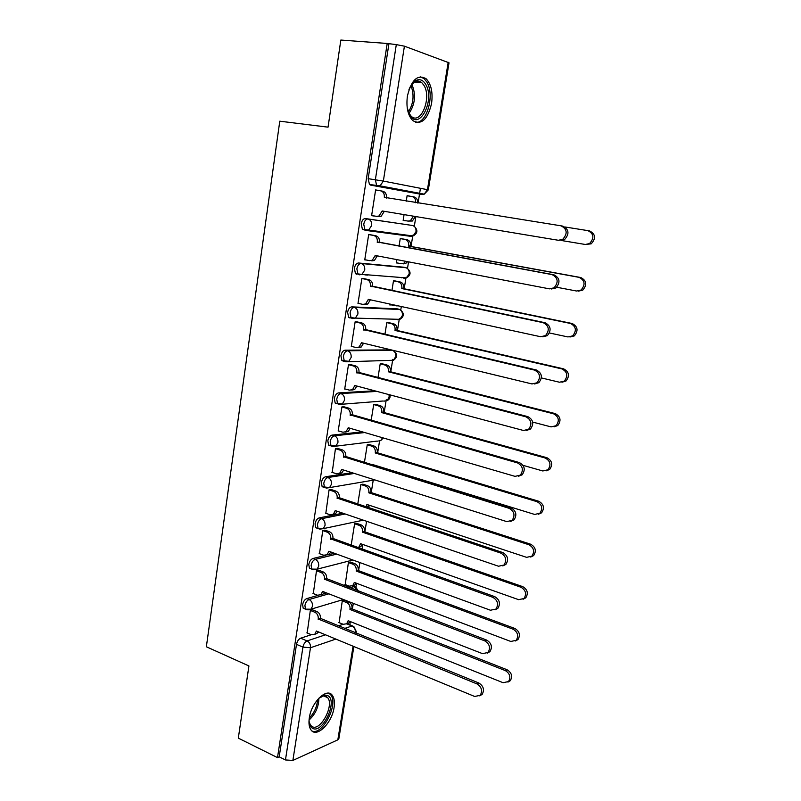 <?xml version="1.0" encoding="UTF-8"?>
<svg xmlns="http://www.w3.org/2000/svg" width="801" height="801" viewBox="0 0 801 801"><rect width="100%" height="100%" fill="white"/><g stroke="black" fill="none" stroke-linecap="round" stroke-linejoin="round"><path stroke-width="1.2" d="M318.017 595.393L306.763 598.597C304.67 599.488 303.289 601.521 302.608 604.685L303.189 608.219L304.821 608.88M325.757 555.393L312.951 558.497C310.868 559.308 309.476 561.311 308.785 564.505L309.416 568.209L311.158 568.87M342.858 513.191L319.219 517.887C317.136 518.607 315.744 520.58 315.053 523.814L315.734 527.709L317.576 528.36M352.029 472.7L325.566 476.755C323.484 477.396 322.092 479.338 321.391 482.592L322.132 486.688L324.085 487.328M362.362 431.859L332.004 435.103C329.922 435.644 328.52 437.566 327.819 440.85L328.62 445.156L330.713 445.797M374.608 390.778L338.513 392.911C336.43 393.361 335.038 395.243 334.317 398.568L335.198 403.093L337.491 403.734M390.658 349.907L345.111 350.167C343.038 350.528 341.637 352.38 340.916 355.734L341.867 360.49L343.409 361.181M397.046 308.806L351.799 306.873C349.717 307.123 348.315 308.946 347.594 312.34L348.625 317.346L350.077 318.027M403.504 267.184L358.568 262.998C356.495 263.159 355.093 264.941 354.352 268.365L355.474 273.642L356.825 274.302M412.185 235.844L410.653 236.325L413.046 235.965L368.65 230.067L366.177 230.448L364.946 229.817L363.734 224.26C364.475 220.796 365.887 219.033 367.959 218.983L412.405 225.471L365.436 218.543C363.364 218.603 361.952 220.355 361.211 223.819L362.422 229.366L366.007 230.418M431.569 103.509C433.011 92.315 431.188 84.055 426.092 78.728C417.591 74.062 411.364 79.85 407.399 96.09C406.037 107.214 407.829 115.384 412.765 120.601C421.376 125.377 427.644 119.679 431.569 103.509M334.067 707.563C334.878 702.197 334.307 698.142 332.365 695.418C327.058 687.108 311.399 702.066 309.306 717.936C308.535 723.223 309.086 727.208 310.968 729.891C316.505 738.392 332.025 723.053 334.067 707.563M349.817 624.84L350.347 621.586M352.38 609.01L353.301 603.353M355.914 587.163L356.545 583.258M358.588 570.672L359.899 562.572M362.092 549.015L362.823 544.47M364.866 531.864L366.578 521.271M368.73 507.944L369.181 505.201M371.223 492.585L373.136 480.74M375.509 466.092L375.609 465.461M377.651 452.825L379.594 440.8M384.17 412.575L386.242 399.739M390.758 371.824L392.77 359.359M394.102 351.158L394.192 350.618M397.436 330.563L399.389 318.488M400.75 310.087L401.321 306.533M404.195 288.781L406.087 277.096M407.479 268.505L408.55 261.857M411.043 246.468L412.865 235.194M414.297 226.373L415.879 216.58M418.052 203.114L419.514 194.102M419.524 194.022L420.455 188.305M353.872 646.537L338.843 738.792L337.832 739.844L292.876 760.429L285.456 759.949L279.189 756.845L296.5 644.364C297.181 641.231 298.563 639.178 300.645 638.207L311.329 634.712M317.767 632.61L319.108 632.169M338.132 625.941L343.198 624.289M238.318 738.132L277.496 757.606L387.203 43.464L340.836 40.05L328.05 127.159L279.779 121.191L206.358 646.767L248.921 665.951L238.318 738.132M279.189 756.845L277.496 757.606M422.207 194.513L370.593 185.111L377.772 186.212L376.66 185.612L375.369 179.744L396.305 44.616L404.415 46.178L449.021 62.798L428.315 189.867L427.444 189.667L448.19 62.268M396.305 44.616L387.203 43.464M378.052 190.428L375.619 189.897L371.614 215.659L374.067 216.03L371.624 215.619M404.084 214.618L403.153 220.405L405.426 220.756L403.163 220.365M402.523 238.898L400.27 238.458L399.018 246.277M371.133 234.893L368.7 234.433L364.755 259.864L366.397 260.025M396.885 259.624L396.355 262.918L397.957 263.078M367.339 275.133L364.745 274.603M395.754 281.071L393.501 280.75L391.909 290.703M364.315 278.728L361.882 278.388L357.987 303.489L358.968 303.529M389.777 304.03L389.636 304.901L390.588 304.951M389.076 322.723L386.823 322.513L384.901 334.538M357.576 322.002L355.143 321.772L351.299 346.553L352.029 346.543M382.477 363.864L380.225 363.754L377.972 377.802M350.938 364.715L348.495 364.605L344.7 389.056L345.301 389.026M375.959 404.495L373.707 404.485L371.143 420.505M344.37 406.888L341.937 406.878L338.182 431.028L338.703 430.978M369.531 444.625L367.269 444.715L364.395 462.658M337.892 448.52L335.459 448.62L332.215 472.4M363.173 484.275L360.911 484.465L357.737 504.28M331.494 489.631L329.061 489.842L325.827 513.301M356.886 523.443L354.623 523.724L351.158 545.371M325.176 530.222L322.743 530.532L319.519 553.691M350.688 562.142L348.415 562.512L345.221 584.58M318.938 570.312L316.505 570.723L313.301 593.581M344.55 600.37L342.287 600.84L339.113 622.637M312.78 609.911L310.337 610.412L307.163 632.98M323.364 593.861L326.578 592.95M347.444 586.993L349.847 586.312M327.889 554.873L334.448 553.281M362.342 544.3L360.901 546.532L357.606 547.674L362.813 549.526M409.371 196.135L407.108 195.694M409.391 196.045L407.118 195.634L406.227 201.231M378.062 190.338L375.609 189.957M354.332 586.532L352.68 585.691M360.37 548.365L357.987 547.574M401.451 277.827L402.492 277.607M408.21 235.884L409.611 235.504M352.42 625.881L347.183 623.609M388.875 44.065L368.16 178.663L369.471 184.51L370.593 185.111M371.644 215.519L376.61 216.36L379.023 215.99L382.177 210.973L558.367 240.28L562.723 239.329C567.789 233.572 567.228 229.066 561.03 225.822L384.32 197.306C384.59 193.772 383.349 191.609 380.595 190.818L375.599 190.047M384.29 211.324L381.136 216.31L376.61 216.36M380.785 190.858L382.708 191.209C385.451 191.99 386.693 194.142 386.432 197.677L386.372 198.077M561.251 225.852L562.843 226.142C569.03 229.386 569.601 233.872 564.535 239.619L558.367 240.28M403.183 220.265L408.039 221.096L410.392 220.746L413.456 216.18M561.912 240.59L585.301 244.475L589.526 243.574C594.472 238.067 593.921 233.752 587.904 230.628L565.065 226.993M415.629 202.723C415.869 199.349 414.648 197.286 411.984 196.535L407.098 195.774M412.175 196.575L413.947 196.896C416.59 197.637 417.812 199.689 417.591 203.033M587.904 230.628L589.576 230.928C595.584 234.042 596.124 238.348 591.198 243.844L585.301 244.475M415.409 216.5L412.355 221.036L408.039 221.096M364.785 259.704L369.702 260.665L372.295 260.255L375.208 255.469L549.456 288.861L554.062 287.819C558.738 282.192 558.077 277.787 552.069 274.603L377.321 241.982C377.581 238.478 376.35 236.305 373.636 235.464L375.749 235.724C378.472 236.575 379.694 238.738 379.434 242.232L553.902 274.793C559.889 277.967 560.55 282.353 555.884 287.97L551.288 289.001M377.291 255.869L374.417 260.455L371.824 260.866M368.7 234.453L375.749 235.724M368.68 234.563L373.636 235.464M377.251 242.413L379.364 242.663M358.007 303.319L362.883 304.39L365.636 303.939L368.33 299.374L540.665 336.74L545.491 335.629C549.806 330.132 549.055 325.827 543.248 322.693L370.412 286.067C370.673 282.603 369.451 280.42 366.758 279.519L368.881 279.669C371.574 280.57 372.785 282.753 372.535 286.207L545.091 322.743C550.888 325.867 551.639 330.172 547.333 335.649L542.758 336.8M370.392 299.824L367.759 304.04L365.006 304.49M363.073 278.478L368.881 279.669M361.862 278.508L366.758 279.519M370.352 286.488L372.465 286.628M408.961 89.642C410.703 85.226 412.956 82.213 415.719 80.601C419.644 78.668 422.968 79.91 425.701 84.335C435.444 99.765 419.223 131.544 409.812 115.114L407.188 107.654M408.56 112.621L411.133 116.165C420.575 125.637 432.029 97.922 423.949 85.357L421.797 82.673C419.604 80.821 417.231 80.571 414.698 81.922L411.293 85.006M415.659 122.353C426.883 123.855 434.973 94.808 426.873 82.072L424.17 78.688L420.245 76.776M318.588 698.452L325.146 695.068L327.819 695.658C338.172 700.525 322.623 734.197 312.6 728.339C310.458 727.178 309.286 724.665 309.096 720.8L309.096 719.608M309.186 722.001L310.528 725.235L312.16 726.647C320.42 731.663 334.448 705.24 327.679 697.681L326.247 696.409L323.774 695.869L320.41 696.96M328.931 693.255L330.673 694.807C338.813 703.869 322.573 735.749 312.04 731.023M400.26 238.488L407.048 239.709C409.712 240.53 410.903 242.613 410.643 245.977L408.69 245.747C408.951 242.373 407.749 240.28 405.086 239.459L400.25 238.588M396.375 262.778L401.191 263.699L403.734 263.309L405.747 261.316M556.745 287.259L576.57 291.023L581.055 290.042C585.601 284.645 584.96 280.42 579.133 277.366L408.62 246.147M410.573 246.388L580.815 277.536C586.632 280.59 587.273 284.796 582.727 290.172L578.252 291.163M407.609 261.677L405.696 263.499L403.153 263.889M394.553 280.831L400.24 281.982C402.873 282.853 404.064 284.956 403.804 288.28L401.842 288.15C402.102 284.816 400.911 282.713 398.277 281.842L393.481 280.861M389.666 304.74L396.745 305.541M549.466 332.986L567.959 336.941L572.655 335.879C576.85 330.603 576.129 326.468 570.482 323.464L401.772 288.56M363.494 274.503L366.097 275.033M403.734 288.68L572.174 323.514C577.811 326.508 578.532 330.633 574.337 335.889L569.942 337.011M398.107 305.832L396.395 305.862M351.329 346.372L356.145 347.554L359.058 347.073L361.541 342.718L532.004 383.949L537.01 382.788C541.005 377.421 540.184 373.186 534.547 370.102L363.594 329.581C363.844 326.157 362.643 323.964 359.979 323.003L362.102 323.043C364.765 324.005 365.967 326.197 365.717 329.611L536.4 370.022C542.027 373.096 542.838 377.321 538.853 382.668L534.617 383.959M356.755 321.812L362.102 323.043M363.584 343.218L361.181 347.053L358.277 347.544M355.133 321.882L359.979 323.003M363.534 330.002L365.646 330.032M344.73 388.875L349.496 390.157L352.54 389.656L354.833 385.501L523.464 430.487L528.62 429.286C532.325 424.049 531.443 419.894 525.967 416.83L356.866 372.535C357.116 369.141 355.924 366.938 353.281 365.917L355.414 365.857C358.047 366.878 359.238 369.081 358.988 372.455L527.829 416.63C533.296 419.684 534.177 423.819 530.472 429.046L526.557 430.427M350.297 364.555L355.414 365.857M356.856 386.042L354.663 389.536L351.729 390.067M348.485 364.695L353.281 365.917M356.805 372.946L358.928 372.865M338.222 430.828L342.938 432.22L346.092 431.699L348.215 427.734L515.043 476.365L520.32 475.143C523.764 470.037 522.833 465.952 517.516 462.908L350.227 414.928C350.468 411.584 349.286 409.371 346.673 408.29L348.805 408.13C351.409 409.201 352.59 411.404 352.35 414.748L519.388 462.577C524.695 465.611 525.626 469.686 522.182 474.783L518.577 476.235M343.839 406.738L348.805 408.13M350.207 428.315L348.225 431.479L345.401 432.079M341.927 406.958L346.673 408.29M350.157 415.339L352.29 415.158M388.275 322.543L393.511 323.734C396.125 324.655 397.296 326.768 397.046 330.052L395.083 330.032C395.334 326.728 394.152 324.615 391.549 323.684L386.803 322.613M541.396 377.932L559.458 382.227L564.335 381.106C568.219 375.949 567.428 371.894 561.952 368.931L395.013 330.433M396.986 330.453L563.654 368.86C569.121 371.814 569.912 375.859 566.027 380.996L561.952 382.247M381.867 363.704L386.873 364.966C389.456 365.937 390.628 368.06 390.377 371.314L388.405 371.384C388.655 368.12 387.484 365.997 384.901 365.016L380.205 363.844M532.675 422.087L551.078 426.893L556.094 425.731C559.709 420.695 558.858 416.72 553.531 413.787L388.335 371.784M390.307 371.704L555.253 413.596C560.56 416.52 561.411 420.495 557.806 425.511L554.042 426.853M375.459 404.355L380.315 405.686C382.878 406.718 384.029 408.84 383.779 412.064L381.807 412.225C382.057 409.001 380.896 406.868 378.342 405.837L373.697 404.565M523.043 465.341L542.808 470.968L547.944 469.776C551.308 464.86 550.407 460.945 545.231 458.032L381.747 412.615M383.719 412.445L546.953 457.731C552.119 460.635 553.02 464.54 549.666 469.446L546.202 470.838M331.784 472.26L336.46 473.751L339.714 473.211L341.687 469.426L506.733 521.611L512.109 520.39C515.323 515.393 514.352 511.378 509.176 508.335L343.669 456.79C343.909 453.476 342.738 451.253 340.145 450.122L342.277 449.862C344.861 450.983 346.032 453.196 345.792 456.51L511.058 507.894C516.224 510.918 517.196 514.923 513.982 519.899L510.658 521.381M337.431 448.38L342.277 449.862M343.639 470.047L341.847 472.89L339.143 473.561M335.449 448.69L340.145 450.122M343.599 457.191L345.732 456.91M369.091 444.495L373.837 445.907C376.37 446.988 377.511 449.121 377.271 452.305L375.299 452.575C375.539 449.371 374.397 447.238 371.854 446.157L367.259 444.785M373.226 465.381L373.326 464.76L534.647 514.442L539.884 513.241C543.028 508.435 542.077 504.58 537.04 501.686L375.238 452.955M377.211 452.695L538.773 501.266C543.799 504.159 544.75 508.004 541.606 512.8L538.422 514.232M375.148 465.321L374.968 465.922M325.436 513.161L330.062 514.753L333.406 514.212L335.229 510.597L498.542 566.237L503.999 565.015C507.003 560.129 505.992 556.174 500.945 553.141L337.191 498.122C337.421 494.838 336.27 492.605 333.707 491.424L335.839 491.063C338.402 492.235 339.554 494.457 339.324 497.731L502.838 552.58C507.874 555.604 508.885 559.549 505.882 564.415L502.818 565.907M331.093 489.491L335.839 491.063M337.161 511.248L335.539 513.791L332.956 514.512M329.051 489.892L333.707 491.424M337.131 498.512L339.254 498.132M362.783 484.144L367.439 485.636C369.952 486.768 371.083 488.91 370.843 492.064L368.86 492.425C369.101 489.261 367.969 487.108 365.456 485.977L360.901 484.515M365.997 507.023L366.918 504.46L526.597 557.346L531.904 556.144C534.848 551.448 533.867 547.654 528.96 544.76L368.8 492.805M370.783 492.445L530.703 544.229C535.599 547.123 536.58 550.908 533.646 555.594L530.703 557.035M368.71 505.051L367.238 507.444M319.168 553.561L323.754 555.243L327.168 554.703L328.861 551.248L490.472 610.242L495.979 609.04C498.803 604.264 497.761 600.37 492.845 597.326L330.793 538.923C331.033 535.679 329.882 533.436 327.339 532.204L329.481 531.744C332.014 532.975 333.166 535.208 332.926 538.442L494.738 596.645C499.644 599.679 500.695 603.574 497.872 608.319L495.038 609.811M324.805 530.092L329.481 531.744M330.753 551.939L329.301 554.182L326.828 554.943M322.733 530.572L327.339 532.204M330.733 539.313L332.866 538.833M356.535 523.313L361.121 524.895C363.604 526.067 364.725 528.219 364.495 531.343L362.513 531.784C362.743 528.65 361.621 526.497 359.128 525.326L354.613 523.764M358.918 547.013L360.59 543.679L518.648 599.679L524.024 598.497C526.788 593.901 525.766 590.157 520.98 587.253L362.452 532.164M364.435 531.714L522.733 586.632C527.519 589.516 528.53 593.251 525.766 597.836L523.053 599.278M360.901 546.532L358.528 547.283M312.971 593.451L317.516 595.233L320.991 594.692L322.573 591.388L482.502 653.646L488.059 652.475C490.713 647.809 489.641 643.954 484.845 640.91L324.485 579.223C324.715 576.009 323.574 573.756 321.061 572.485L323.204 571.924C325.707 573.196 326.848 575.438 326.618 578.642L486.748 640.119C491.544 643.153 492.605 646.998 489.952 651.644L487.318 653.125M318.598 570.182L323.204 571.924M324.425 592.109L323.123 594.082L320.76 594.873M316.495 570.753L321.061 572.485M324.425 579.604L326.558 579.033M350.357 562.022L354.873 563.674C357.336 564.895 358.447 567.048 358.217 570.142L356.235 570.672C356.465 567.579 355.344 565.416 352.881 564.194L348.415 562.552M344.901 584.47L349.356 586.162L352.77 585.621L354.332 582.427L510.808 641.461L516.224 640.299C518.828 635.804 517.786 632.099 513.111 629.206L356.175 571.043M358.157 570.512L514.873 628.475C519.539 631.358 520.58 635.053 517.987 639.538L515.464 640.96M356.055 583.068L354.763 585.05L352.49 585.831M306.853 632.85L311.349 634.722L314.883 634.192L316.365 631.028L474.643 696.47L480.23 695.328C482.733 690.762 481.641 686.958 476.955 683.904L318.247 619.013C318.478 615.829 317.346 613.576 314.853 612.254L316.996 611.604C319.479 612.925 320.61 615.178 320.38 618.342L478.868 683.003C483.544 686.046 484.635 689.851 482.142 694.397L479.679 695.849M312.46 609.781L316.996 611.604M318.167 631.779L317.026 633.491L314.753 634.302M310.337 610.432L314.853 612.254M318.187 619.393L320.32 618.722M344.25 600.259L348.705 601.992C351.138 603.253 352.24 605.416 352.019 608.48L350.027 609.1C350.257 606.027 349.156 603.864 346.713 602.592L342.277 600.86M338.813 622.517L343.218 624.299L346.693 623.769L348.155 620.705L503.068 682.702L508.525 681.561C510.978 677.165 509.917 673.501 505.341 670.597L349.967 609.461M351.959 608.84L507.113 669.766C511.679 672.67 512.73 676.314 510.287 680.71L507.944 682.112M349.837 621.376L348.685 623.118L346.513 623.919M307.204 609.791L305.481 609.15L304.911 605.606C305.592 602.442 306.983 600.41 309.066 599.518L328.851 593.831M306.763 598.597L309.066 599.518C311.559 600.83 312.69 603.103 312.47 606.307L310.968 609.201L307.985 609.891M313.551 569.731L311.739 569.09L311.118 565.376C311.809 562.182 313.191 560.169 315.274 559.368L336.74 554.122M312.951 558.497L315.274 559.368C317.797 560.64 318.938 562.893 318.708 566.137L317.106 569.171L313.892 569.781M319.989 529.171L318.077 528.54L317.396 524.635C318.097 521.401 319.489 519.428 321.571 518.708L345.171 513.982M319.219 517.887L321.571 518.708C324.115 519.929 325.266 522.172 325.036 525.446L323.304 528.64L319.869 529.151M326.548 488.089L324.505 487.469L323.764 483.373C324.465 480.109 325.857 478.157 327.939 477.526L354.372 473.441M325.566 476.755L327.939 477.526C330.513 478.698 331.684 480.93 331.444 484.245L329.581 487.599L326.297 488.139M377.231 441.081L332.735 446.568L331.013 445.887L330.212 441.581C330.923 438.287 332.315 436.365 334.397 435.814L364.715 432.55M332.004 435.103L334.397 435.814C336.991 436.935 338.172 439.168 337.932 442.512L335.919 446.037L328.62 445.156M383.218 400.991L339.254 404.455L337.611 403.764L336.74 399.238C337.461 395.914 338.853 394.022 340.936 393.571L376.981 391.409M338.513 392.911L340.936 393.571C343.559 394.633 344.75 396.855 344.5 400.24L342.327 403.944L335.198 403.093M391.769 360.32L345.852 361.802L344.31 361.111L343.359 356.355C344.08 352.991 345.481 351.128 347.554 350.778L392.24 350.297L389.867 349.717M345.111 350.167L347.554 350.778C350.207 351.779 351.409 353.992 351.158 357.416L348.805 361.311L341.867 360.49M398.528 319.319L397.176 319.789L399.899 319.349L355.344 318.127L352.54 318.588L351.088 317.907L350.067 312.901C350.788 309.506 352.19 307.674 354.272 307.424L399.829 309.546M351.799 306.873L354.272 307.424C356.946 308.365 358.157 310.568 357.907 314.032L355.344 318.127L348.625 317.346M405.336 277.827L403.874 278.317L406.447 277.917L361.962 274.383L359.319 274.813L357.967 274.152L356.856 268.876C357.586 265.441 358.998 263.649 361.071 263.489L406.167 267.754M358.568 262.998L361.071 263.489C363.774 264.38 364.996 266.573 364.735 270.067L361.962 274.383L355.474 273.642M365.436 218.543L367.959 218.983C370.693 219.804 371.924 221.987 371.664 225.532L368.65 230.067L362.422 229.366M300.645 638.207L307.083 640.92L325.486 634.803M344.44 628.505L352.04 625.971L353.772 626.432L356.305 631.619L354.693 632.66M346.653 623.809L352.04 625.971C354.463 627.263 355.554 629.416 355.324 632.44L355.254 632.89M335.849 639.088L310.478 647.749L292.876 760.429M337.832 739.844L353.081 646.217M422.017 194.493L377.772 186.212L380.075 185.862L424.25 194.172L422.017 194.493M404.415 46.178L383.349 181.086L427.444 189.667L424.25 194.172L428.315 189.867M349.687 587.854L354.082 586.592L355.764 587.083L358.417 591.178M352.34 585.932L354.082 586.592L357.326 590.758M359.869 548.475L361.421 549.035M396.485 308.675L398.878 309.206C401.481 310.107 402.653 312.19 402.402 315.474L399.899 319.349C404.265 316.465 404.435 313.311 400.4 309.907M403.173 267.123L405.596 267.594C408.23 268.445 409.411 270.528 409.151 273.832L406.447 277.917C410.923 275.184 411.223 272.03 407.359 268.445M410.653 236.325L366.518 230.498M414.387 226.463C418.092 230.227 417.641 233.391 413.046 235.965L415.989 231.679C416.25 228.335 415.058 226.262 412.405 225.471M385.041 400.86L384.019 401.211M378.292 440.95L377.561 441.181M393.521 350.858C397.727 354.092 397.696 357.226 393.421 360.28L395.734 356.585C395.984 353.341 394.823 351.249 392.24 350.297M389.977 394.873C390.457 397.526 389.476 399.479 387.013 400.72L389.146 397.206L389.026 394.623M383.289 437.957L380.665 440.67L382.548 437.746M371.203 480.67L374.718 479.869M368.16 178.663L383.349 181.086L380.075 185.862L369.471 184.51M296.5 644.364L302.938 647.108C303.629 643.964 305.011 641.901 307.083 640.92C309.566 642.292 310.698 644.565 310.478 647.749L302.938 647.108L285.456 759.949M382.117 211.404L384.22 211.734M384.32 197.306L386.432 197.677M415.389 216.65L413.436 216.34M375.138 255.889L377.261 256.11M377.321 241.982L379.434 242.232M552.069 274.603L553.902 274.793M368.26 299.794L370.382 299.904M370.412 286.067L372.535 286.207M543.248 322.693L545.091 322.743M411.864 84.305C416.14 94.598 415.178 104.31 408.991 113.422M408.34 112.04C413.556 103.699 414.427 94.868 410.963 85.537M318.878 698.192C318.738 706.852 315.474 714.132 309.086 720.009M309.286 718.086C314.272 712.91 317.046 706.752 317.586 699.593M410.643 245.977L408.69 245.747M407.048 239.709L405.086 239.459M580.815 277.536L579.133 277.366M403.804 288.28L401.842 288.15M400.24 281.982L398.277 281.842M572.174 323.514L570.482 323.464M361.471 343.138L363.233 343.128M363.594 329.581L365.717 329.611M534.547 370.102L536.4 370.022M354.773 385.912L356.105 385.842M356.866 372.535L358.988 372.455M525.967 416.83L527.829 416.63M348.155 428.135L349.226 428.034M350.227 414.928L352.35 414.748M517.516 462.908L519.388 462.577M397.046 330.052L395.083 330.032M393.511 323.734L391.549 323.684M563.654 368.86L561.952 368.931M390.377 371.314L388.405 371.384M386.873 364.966L384.901 365.016M555.253 413.596L553.531 413.787M383.779 412.064L381.807 412.225M380.315 405.686L378.342 405.837M546.953 457.731L545.231 458.032M341.616 469.827L342.518 469.696M343.669 456.79L345.792 456.51M509.176 508.335L511.058 507.894M377.271 452.305L375.299 452.575M373.837 445.907L371.854 446.157M374.147 465.011L373.266 465.141M538.773 501.266L537.04 501.686M335.168 510.988L335.949 510.838M337.191 498.122L339.324 497.731M500.945 553.141L502.838 552.58M370.843 492.064L368.86 492.425M367.439 485.636L365.456 485.977M367.619 504.69L366.858 504.84M530.703 544.229L528.96 544.76M328.8 551.639L329.481 551.468M330.793 538.923L332.926 538.442M492.845 597.326L494.738 596.645M364.495 531.343L362.513 531.784M361.121 524.895L359.128 525.326M361.201 543.889L360.53 544.049M522.733 586.632L520.98 587.253M322.513 591.769L323.123 591.599M324.485 579.223L326.618 578.642M484.845 640.91L486.748 640.119M358.217 570.142L356.235 570.672M354.873 563.674L352.881 564.194M354.873 582.627L354.272 582.798M514.873 628.475L513.111 629.206M316.305 631.408L316.846 631.228M318.247 619.013L320.38 618.342M476.955 683.904L478.868 683.003M352.019 608.48L350.027 609.1M348.705 601.992L346.713 602.592M348.635 620.895L348.095 621.075M507.113 669.766L505.341 670.597M330.503 694.597L332.365 695.418M322.132 486.688L329.581 487.599L374.818 479.909M315.734 527.709L318.077 528.54L323.304 528.64L363.334 520.169M309.416 568.209L311.739 569.09L317.106 569.171L352.901 560.019M303.189 608.219L305.481 609.15L310.968 609.201L343.429 599.508M356.045 633.211L356.305 631.619M379.023 215.99L381.136 216.31M562.723 239.329L564.535 239.619M412.355 221.036L410.392 220.746M591.198 243.844L589.526 243.574M372.295 260.255L374.417 260.455M554.062 287.819L555.884 287.97M365.636 303.939L367.759 304.04M545.491 335.629L547.333 335.649M414.558 81.992L421.797 82.673M414.698 81.922L415.719 80.601M323.654 695.869L327.679 697.681M323.774 695.869L325.146 695.068M405.696 263.499L403.734 263.309M582.727 290.172L581.055 290.042M574.337 335.889L572.655 335.879M359.058 347.073L361.181 347.053M537.01 382.788L538.853 382.668M352.54 389.656L354.663 389.536M528.62 429.286L530.472 429.046M346.092 431.699L348.225 431.479M520.32 475.143L522.182 474.783M566.027 380.996L564.335 381.106M557.806 425.511L556.094 425.731M549.666 469.446L547.944 469.776M339.714 473.211L341.847 472.89M512.109 520.39L513.982 519.899M541.606 512.8L539.884 513.241M333.406 514.212L335.539 513.791M503.999 565.015L505.882 564.415M533.646 555.594L531.904 556.144M327.168 554.703L329.301 554.182M495.979 609.04L497.872 608.319M525.766 597.836L524.024 598.497M320.991 594.692L323.123 594.082M488.059 652.475L489.952 651.644M354.763 585.05L352.77 585.621M517.987 639.538L516.224 640.299M314.883 634.192L317.026 633.491M480.23 695.328L482.142 694.397M348.685 623.118L346.693 623.769M510.287 680.71L508.525 681.561"/></g></svg>
